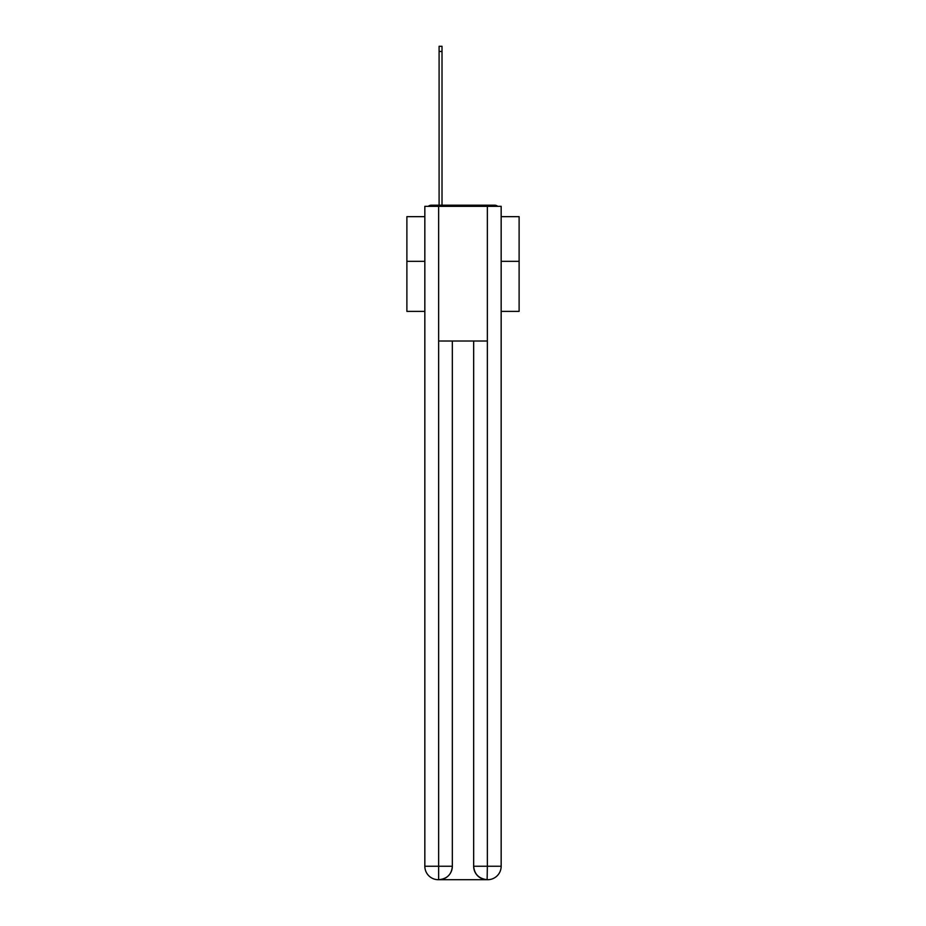 <?xml version="1.0" encoding="UTF-8"?>
<svg xmlns="http://www.w3.org/2000/svg" width="926" height="926" viewBox="0 0 926 926"><rect width="100%" height="100%" fill="white"/><g stroke="black" fill="none" stroke-linecap="round" stroke-linejoin="round"><path stroke-width="1.39" d="M501.163 311.379L519.116 311.379L519.116 216.661L501.163 216.661M424.837 261.329L406.884 261.329L406.884 216.661L424.837 216.661M406.884 261.329L406.884 311.379L424.837 311.379M497.725 206.336A4.491 4.491 0 0 0 494.762 205.213L431.238 205.213A4.491 4.491 0 0 0 428.275 206.336M519.116 261.329L501.163 261.329M431.238 205.213L439.098 205.213L439.098 46.3L442.015 46.3L442.015 205.213L445.487 205.213M480.513 205.213L494.762 205.213M438.646 206.336L438.646 341.011L487.354 341.011L487.354 206.336L424.837 206.336L424.837 866.238A13.462 13.462 0 0 0 438.311 879.7L487.134 879.7A13.462 13.462 0 0 1 473.661 866.238L473.661 341.011L473.661 866.238C474.344 874.167 478.835 878.658 487.134 879.7L487.354 866.238L501.163 866.238A13.462 13.462 0 0 1 487.689 879.7L487.446 879.7M487.354 206.336L501.163 206.336L501.163 866.238M452.339 341.011L452.339 866.238A13.462 13.462 0 0 1 438.866 879.7C447.2 878.832 451.691 874.341 452.339 866.238L452.339 341.011M424.837 866.238A13.462 13.462 0 0 0 438.311 879.7A13.462 13.462 0 0 1 424.837 866.238L438.646 866.238L438.646 879.7M452.339 866.238L438.646 866.238L438.646 341.011M473.661 866.238L487.354 866.238L487.354 341.011M439.098 51.462L442.015 51.462"/></g></svg>
